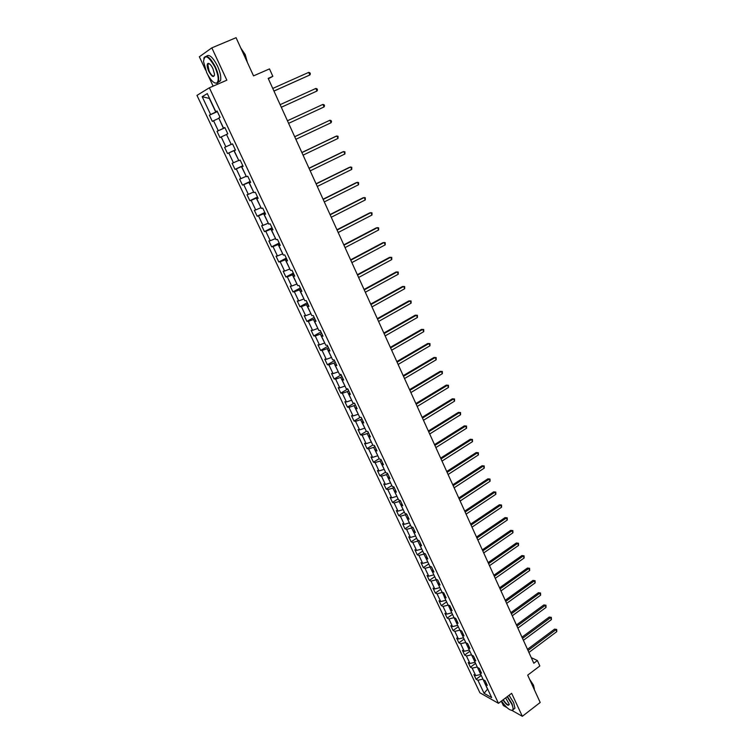 <?xml version="1.0" encoding="UTF-8"?>
<svg xmlns="http://www.w3.org/2000/svg" width="754" height="754" viewBox="0 0 754 754"><rect width="100%" height="100%" fill="white"/><g stroke="black" fill="none" stroke-linecap="round" stroke-linejoin="round"><path stroke-width="1.13" d="M208.538 63.355L208.575 64.005M501.297 701.173L503.361 705.565L506.99 707.62M196.973 95.39L479.921 692.813L498.46 703.322L209.358 87.784L196.973 95.39M209.358 87.784L226.85 80.188L211.836 47.86L199.358 56.767L205.606 70.113M207.981 75.183L213.128 86.154M512.004 710.457L522.334 716.3L540.194 702.483L527.696 675.16L539.836 665.971L537.385 660.542L531.278 657.639M211.836 47.86L236.068 37.7L253.532 75.881L269.489 68.897L272.844 76.314L268.188 78.369L533.813 663.237L537.385 660.542M485.981 682.587L485.463 684.396L487.31 685.414L485.095 680.711L483.257 679.712L479.714 672.182L481.542 673.162L479.318 668.43L477.489 667.46L473.917 659.882L475.746 660.834L473.503 656.065L471.684 655.122L468.083 647.488L469.902 648.412L467.64 643.605L465.831 642.7L462.211 635.009L464.012 635.895L461.74 631.06L459.94 630.193L456.293 622.446L458.083 623.304L455.793 618.431L454.002 617.592L450.336 609.788L452.117 610.608L449.808 605.707L448.027 604.896L444.332 597.036L446.104 597.828L443.776 592.889L442.014 592.116L438.291 584.199L440.044 584.953L437.706 579.977L435.953 579.242L432.193 571.268L433.946 571.984L431.59 566.97L429.846 566.273L426.067 558.243L427.801 558.921L425.426 553.879L423.691 553.21L419.884 545.123L421.609 545.764L419.215 540.684L417.499 540.043L413.663 531.9L415.379 532.513L412.966 527.385L411.25 526.792L407.396 518.582L409.092 519.157L406.67 514.002L404.964 513.436L401.071 505.171L402.768 505.708L400.317 500.515L398.63 499.987L394.71 491.665L396.387 492.164L393.927 486.924L392.25 486.434L388.301 478.045L389.969 478.507L387.49 473.229L385.822 472.786L381.844 464.332L383.494 464.756L380.996 459.44L379.347 459.035L375.341 450.515L376.981 450.901L374.455 445.539L372.825 445.171L368.781 436.594L370.412 436.934L367.867 431.542L366.256 431.213L362.184 422.57L363.796 422.871L361.232 417.433L359.63 417.151L355.53 408.442L357.123 408.696L354.55 403.22L352.957 402.975L348.819 394.201L350.403 394.417L347.811 388.894L346.227 388.696L342.071 379.846L343.636 380.025L341.015 374.465L339.451 374.304L335.257 365.388L336.812 365.52L334.173 359.912L332.627 359.799L328.395 350.827L329.941 350.912L327.283 345.257L325.747 345.191L321.487 336.143L323.014 336.18L320.327 330.488L318.81 330.469L314.522 321.345L316.03 321.345L313.325 315.606L311.826 315.624L307.5 306.435L308.989 306.388L306.275 300.601L304.786 300.676L300.422 291.412L301.902 291.317L299.159 285.483L297.689 285.606L293.297 276.266L294.757 276.124L291.987 270.252L290.535 270.413L286.105 261.007L287.547 260.809L284.767 254.89L283.325 255.106L278.867 245.625L280.29 245.38L277.481 239.414L276.068 239.668L271.563 230.111L272.976 229.819L270.139 223.806L268.744 224.117L264.202 214.485L265.596 214.145L262.741 208.076L261.355 208.443L256.784 198.736L258.16 198.34L255.286 192.223L253.919 192.638L249.31 182.854L250.667 182.402L247.764 176.238L246.417 176.709L241.77 166.841L243.108 166.342L240.187 160.131L238.858 160.649L234.174 150.706L235.493 150.15L232.543 143.891L231.233 144.466L226.511 134.438L227.812 133.826L224.843 127.511L223.552 128.142L218.792 118.039L220.064 117.37L217.077 111.008L215.804 111.696L207.293 93.609L202.185 96.682L209.339 98.425L215.767 112.082L217.265 111.413M485.463 684.396L491.683 697.62L484.077 693.322L477.895 680.249L476.104 679.26L481.25 675.443M202.185 96.682L210.611 114.504L209.376 115.174L212.326 121.403L213.561 120.763L218.274 130.734L217.02 131.337L219.951 137.53L221.205 136.936L225.87 146.823L224.607 147.379L227.51 153.514L228.782 152.977L233.42 162.789L232.128 163.298L235.012 169.377L236.304 168.896L240.903 178.632L239.602 179.084L242.449 185.116L243.759 184.683L248.32 194.343L247.001 194.739L249.838 200.734L251.167 200.347L255.691 209.932L254.352 210.281L257.161 216.228L258.509 215.898L262.995 225.399L261.638 225.7L264.428 231.601L265.794 231.318L270.252 240.743L268.876 240.997L271.647 246.85L273.023 246.615L277.444 255.974L276.049 256.181L278.801 261.987L280.196 261.798L284.578 271.082L283.174 271.242L285.898 277.001L287.312 276.859L291.666 286.077L290.243 286.19L292.948 291.902L294.38 291.807L298.697 300.95L297.255 301.016L299.941 306.689L301.383 306.642L305.672 315.719L304.22 315.738L306.878 321.364L308.339 321.364L312.59 330.365L311.119 330.346L313.768 335.935L315.238 335.973L319.46 344.908L317.981 344.842L320.601 350.384L322.09 350.469L326.284 359.338L324.776 359.224L327.387 364.729L328.885 364.861L333.042 373.654L331.534 373.503L334.116 378.97L335.634 379.139L339.762 387.867L338.235 387.679L340.799 393.098L342.335 393.305L346.425 401.976L344.88 401.741L347.424 407.122L348.979 407.377L353.042 415.982L351.487 415.699L354.012 421.043L355.577 421.335L359.611 429.874L358.037 429.563L360.544 434.86L362.118 435.19L366.124 443.672L364.54 443.314L367.028 448.583L368.621 448.95L372.599 457.367L370.996 456.971L373.466 462.193L375.068 462.607L379.017 470.958L377.405 470.524L379.856 475.708L381.477 476.16L385.388 484.445L383.767 483.983L386.208 489.129L387.829 489.61L391.722 497.847L390.082 497.338L392.504 502.447L394.144 502.965L397.999 511.137L396.359 510.599L398.753 515.67L400.402 516.226L404.238 524.341L402.579 523.766L404.964 528.799L406.623 529.393L410.43 537.451L408.762 536.829L411.128 541.834L412.806 542.465L416.576 550.458L414.898 549.807L417.245 554.774L418.932 555.434L422.683 563.379L420.986 562.691L423.324 567.621L425.02 568.318L428.743 576.197L427.037 575.481L429.356 580.382L431.062 581.108L434.756 588.94L433.041 588.186L435.341 593.049L437.066 593.813L440.732 601.579L439.007 600.797L441.288 605.622L443.022 606.423L446.67 614.133L444.926 613.322L447.197 618.11L448.932 618.94L452.551 626.602L450.807 625.754L453.06 630.514L454.813 631.371L458.404 638.987L456.641 638.101L458.884 642.832L460.647 643.718L464.21 651.277L462.447 650.363L464.662 655.056L466.434 655.98L469.978 663.482L468.206 662.54L470.402 667.205L472.183 668.157L475.708 675.603L473.917 674.632L476.104 679.26M480.75 674.396L477.235 666.932M480.241 670.391L479.714 672.182M475.708 675.603L480.618 674.5M472.183 668.157L477.103 667.036M475.039 662.248L471.495 654.726M474.464 658.11L473.917 659.882M469.978 663.482L474.897 662.351M466.434 655.98L471.354 654.83M469.271 650.014L465.708 642.446M468.649 645.744L468.083 647.488M464.21 651.277L469.139 650.118M460.647 643.718L465.567 642.549M463.474 637.696L459.883 630.071M462.786 633.294L462.211 635.009M458.404 638.987L463.333 637.799M454.813 631.371L459.742 630.174M457.631 625.292L454.04 617.601M456.886 620.749L456.293 622.446M452.551 626.602L457.489 625.396M448.932 618.94L453.88 617.714M451.75 612.795L448.225 604.981M450.949 608.12L450.336 609.788M446.67 614.133L451.608 612.898M443.022 606.423L447.97 605.17M445.831 600.222L442.381 592.276M444.964 595.396L444.332 597.036M440.732 601.579L445.68 600.316M437.066 593.813L442.014 592.531M439.865 587.545L436.019 579.807L436.509 579.468M438.932 582.578L438.291 584.199M434.756 588.94L439.714 587.649M431.062 581.108L436.019 579.807M433.852 574.784L429.987 566.989L430.591 566.574M432.862 569.675L432.193 571.268M428.743 576.197L433.71 574.887M425.02 568.318L429.987 566.989M427.801 561.928L423.908 554.077L424.653 553.577M426.745 556.669L426.067 558.243M422.683 563.379L427.65 562.032M418.932 555.434L423.908 554.077M421.703 548.987L417.782 541.07L418.668 540.477M420.581 543.577L419.884 545.123M416.576 550.458L421.561 549.082M412.806 542.465L417.782 541.07M415.567 535.943L411.618 527.97L412.664 527.282M414.38 530.382L413.663 531.9M410.43 537.451L415.416 536.047M406.623 529.393L411.618 527.97M409.384 522.814L405.407 514.775L406.623 513.983M408.121 517.103L407.396 518.582M404.238 524.341L409.233 522.908M400.402 516.226L405.407 514.775M403.154 509.581L399.149 501.485L400.402 500.684M401.825 503.71L401.071 505.171M397.999 511.137L403.004 509.676M394.144 502.965L399.149 501.485M396.877 496.255L392.843 488.102L394.106 487.301M395.482 490.232L394.71 491.665M391.722 497.847L396.727 496.349M387.829 489.61L392.843 488.102M390.553 482.833L386.491 474.615L387.763 473.814M389.092 476.651L388.301 478.045M385.388 484.445L390.402 482.928M381.477 476.16L386.491 474.615M384.191 469.308L380.091 461.033L381.373 460.232M382.655 462.965L381.844 464.332M379.017 470.958L384.031 469.403M375.068 462.607L380.091 461.033M377.773 455.689L373.645 447.348L374.936 446.557M376.171 449.177L375.341 450.515M372.599 457.367L377.622 455.784M368.621 448.95L373.645 447.348M371.317 441.957L367.151 433.559L368.452 432.777M369.63 435.284L368.781 436.594M366.124 443.672L371.156 442.051M362.118 435.19L367.151 433.559M364.804 428.131L360.61 419.667L361.92 418.885M363.051 421.288L362.184 422.57M359.611 429.874L364.644 428.225M355.577 421.335L360.61 419.667M358.244 414.21L354.022 405.671L355.341 404.898M356.416 407.188L355.53 408.442M353.042 415.982L358.084 414.304M348.979 407.377L354.022 405.671M351.637 400.176L347.387 391.58L348.706 390.808M349.733 392.985L348.819 394.201M346.425 401.976L351.477 400.261M342.335 393.305L347.387 391.58M344.974 386.029L340.695 377.368L342.024 376.604M342.995 378.668L342.071 379.846M339.762 387.867L344.814 386.123M335.634 379.139L340.695 377.368M338.273 371.788L333.956 363.06L335.294 362.297M336.209 364.239L335.257 365.388M333.042 373.654L338.112 371.882M328.885 364.861L333.956 363.06M331.515 357.434L327.161 348.631L328.508 347.877M329.375 349.705L328.395 350.827M326.284 359.338L331.345 357.519M322.09 350.469L327.161 348.631M324.701 342.966L320.318 334.107L321.675 333.353M322.486 335.059L321.487 336.143M319.46 344.908L324.54 343.061M315.238 335.973L320.318 334.107M317.839 328.395L313.428 319.46L314.795 318.716M315.54 320.299L314.522 321.345M312.59 330.365L317.679 328.48M308.339 321.364L313.428 319.46M310.921 313.711L306.473 304.701L307.849 303.966M308.537 305.427L307.5 306.435M305.672 315.719L310.761 313.796M301.383 306.642L306.473 304.701M303.956 298.904L299.47 289.838L300.855 289.093M301.487 290.431L300.422 291.412M298.697 300.95L303.787 298.999M294.38 291.807L299.47 289.838M296.935 283.994L292.42 274.852L293.815 274.117M294.38 275.323L293.297 276.266M291.666 286.077L296.765 284.079M287.312 276.859L292.42 274.852M289.856 268.961L285.304 259.744L286.709 259.018M287.217 260.102L286.105 261.007M284.578 271.082L289.687 269.055M280.196 261.798L285.304 259.744M282.722 253.815L278.141 244.522L279.555 243.806M279.998 244.758L278.867 245.625M277.444 255.974L282.552 253.909M273.023 246.615L278.141 244.522M275.54 238.556L270.912 229.188L272.335 228.471M272.722 229.291L271.563 230.111M270.252 240.743L275.37 238.641M265.794 231.318L270.912 229.188M268.292 223.175L263.636 213.731L265.069 213.024M265.389 213.693L264.202 214.485M262.995 225.399L268.122 223.259M258.509 215.898L263.636 213.731M260.988 207.661L256.294 198.142L257.736 197.444M257.991 197.982L256.784 198.736M255.691 209.932L260.818 207.746M251.167 200.347L256.294 198.142M253.636 192.034L248.905 182.44L250.356 181.742M250.535 182.138L249.31 182.854M248.32 194.343L253.457 192.119M243.759 184.683L248.905 182.44M246.219 176.285L241.45 166.606L242.911 165.918M243.024 166.172L241.77 166.841M240.903 178.632L246.04 176.37M236.304 168.896L241.45 166.606M238.735 160.404L233.928 150.649L235.408 149.971M235.455 150.084L234.174 150.706M233.42 162.789L238.566 160.489M228.782 152.977L233.928 150.649M231.205 144.4L226.539 134.485M225.87 146.823L231.026 144.476M221.205 136.936L226.36 134.57M224.918 127.671L223.429 128.34L218.905 118.274M224.871 127.577L223.552 128.142M218.274 130.734L223.429 128.34M213.561 120.763L218.717 118.35M217.152 111.168L215.804 111.696M210.611 114.504L215.767 112.082M522.334 716.3L511.646 693.303L498.46 703.322M268.377 78.774L272.844 76.314M482.946 679.043L487.527 689.175L484.077 693.322M477.895 680.249L482.805 679.147M209.376 115.174L217.359 111.62M217.02 131.337L224.946 127.746M227.51 153.514L235.361 149.876M235.012 169.377L242.807 165.71M242.449 185.116L250.196 181.412M249.838 200.734L257.529 196.992M257.161 216.228L264.805 212.458M264.428 231.601L272.015 227.793M271.647 246.85L279.178 243.014M278.801 261.987L286.284 258.122M285.898 277.001L293.334 273.108M292.948 291.902L300.328 287.981M299.941 306.689L307.274 302.74M306.878 321.364L314.164 317.387M313.768 335.935L321.006 331.92M320.601 350.384L327.792 346.35M327.387 364.729L334.531 360.666M334.116 378.97L341.213 374.879M340.799 393.098L347.848 388.979M347.424 407.122L354.144 403.154M354.012 421.043L360.318 417.273M360.544 434.86L366.491 431.26M367.028 448.583L372.768 445.058M373.466 462.193L379.177 458.658M379.856 475.708L385.53 472.155M386.208 489.129L391.835 485.548M392.504 502.447L398.103 498.856M398.753 515.67L404.323 512.06M404.964 528.799L410.487 525.17M411.128 541.834L416.623 538.186M417.245 554.774L422.702 551.108M423.324 567.621L428.743 563.945M429.356 580.382L434.747 576.687M435.341 593.049L440.704 589.336M441.288 605.622L446.622 601.899M447.197 618.11L452.494 614.369M453.06 630.514L458.319 626.753M458.884 642.832L464.115 639.053M464.662 655.056L469.865 651.268M470.402 667.205L475.576 663.397M273.966 91.093L309.866 74.966L273.947 91.036M308.725 72.384L309.922 72.799L310.375 73.835L309.866 74.966L308.725 72.384L272.76 88.425M215.041 67.229C208.424 55.702 204.588 53.798 203.514 61.508L206.719 72.695C210.413 80.009 213.721 83.468 216.652 83.081C219.141 81.017 218.603 75.73 215.041 67.229M203.816 58.331L203.929 57.926C206.398 54.279 210.234 57.313 215.437 67.04C218.226 73.364 219.207 78.237 218.368 81.658L217.077 83.279L214.692 82.902M212.92 68.623L214.513 74.165C213.966 78.03 212.044 77.087 208.764 71.357C206.973 67.106 206.7 64.458 207.953 63.393C209.414 63.204 211.073 64.948 212.92 68.623M209.235 63.656L207.774 64.344L209.15 71.168C211.488 75.57 213.259 76.993 214.447 75.447M241.44 49.453L244.353 54.674L246.445 60.395M240.828 48.115L245.229 54.571L247.387 62.441M206.417 56.23C209.197 53.911 212.911 57.21 217.567 66.126C220.347 72.45 221.318 77.323 220.479 80.744L218 82.459M501.514 701.003C506.104 707.525 509.723 710.598 512.381 710.221C513.455 709.448 513.229 707.356 511.693 703.944L507.131 696.743M507.423 696.517L512.07 703.859L513.361 709.448L512.767 710.296L511.372 710.353M505.651 697.865L509.204 704.179C508.582 706.404 506.499 704.981 502.956 699.91M503.238 699.693C506.057 703.916 508.045 705.537 509.214 704.538L509.223 704.472M531.325 683.105L534.906 690.928M529.525 679.166L533.474 685.122L534.369 688.977M509.016 695.311L513.653 702.643L514.944 708.232L513.625 709.25M281.317 107.266L316.991 91.017L281.308 107.257M315.851 88.454L317.029 88.849L317.491 89.877L316.991 91.017L315.851 88.454L280.13 104.665M287.453 120.772L322.919 104.401L324.05 106.945L288.612 123.345M287.444 120.753L322.919 104.401L324.088 104.778L324.54 105.786L324.05 106.945M294.71 136.757L329.941 120.225L331.063 122.742L295.87 139.311M294.682 136.7L329.941 120.225L331.091 120.574L331.543 121.582L331.063 122.742M301.911 152.61L336.906 135.918L338.018 138.425L303.061 155.145M301.864 152.515L335.822 136.314L338.046 136.248L338.018 138.425M309.055 168.349L343.815 151.497L344.917 153.976L310.196 170.856M308.989 168.208L342.721 151.856L344.936 151.799L344.917 153.976M316.143 183.957L350.667 166.945L351.76 169.414L317.274 186.445M316.067 183.778L349.564 167.275L351.779 167.237L351.76 169.414M323.174 199.442L357.471 182.289L358.555 184.73L324.295 201.912M323.08 199.226L356.359 182.581L358.574 182.553L358.555 184.73M330.158 214.815L364.22 197.501L365.294 199.933L331.27 217.265M330.045 214.56L363.098 197.765L365.313 197.755L365.294 199.933M337.085 230.055L370.921 212.609L371.986 215.022L338.188 232.496M336.953 229.772L369.79 212.835L371.995 212.835L371.986 215.022M343.956 245.191L377.566 227.595L378.631 229.989L345.049 247.604M343.805 244.862L376.434 227.793L378.631 227.802L378.631 229.989M350.77 260.205L384.163 242.468L385.219 244.843L351.864 262.599M350.61 259.838L383.023 242.637L385.219 242.656L385.219 244.843M357.537 275.106L390.713 257.237L391.76 259.593L358.621 277.481M357.358 274.71L389.554 257.368L391.76 257.397L391.76 259.593M364.257 289.894L397.217 271.883L398.253 274.22L365.322 292.25M364.059 289.461L396.048 271.987L398.244 272.034L398.253 274.22M370.921 304.569L403.663 286.426L404.691 288.744L371.986 306.906M370.704 304.098L402.495 286.501L404.681 286.558L404.691 288.744M377.537 319.131L410.063 300.865L411.09 303.165L378.593 321.449M377.311 318.631L408.885 300.903L411.071 300.969L411.09 303.165M384.097 333.579L416.425 315.191L417.433 317.472L385.143 335.888M383.852 333.051L415.228 315.2L417.414 315.285L417.433 317.472M390.61 347.924L422.73 329.404L423.739 331.675L391.656 350.214M390.355 347.358L421.533 329.394L423.71 329.479L423.739 331.675M397.075 362.165L428.988 343.522L429.987 345.775L398.112 364.436M396.811 361.562L427.782 343.475L429.959 343.579L429.987 345.775M403.494 376.293L435.209 357.537L436.198 359.771L404.521 378.555M403.211 375.662L433.993 357.462L436.161 357.575L436.198 359.771M433.993 357.462L436.161 357.575M409.865 390.327L441.373 371.439L442.362 373.664L410.883 392.561M409.563 389.658L440.147 371.345L442.325 371.468L442.362 373.664M440.147 371.345L442.325 371.468M416.189 404.248L447.499 385.247L448.479 387.452L417.198 406.472M415.878 403.55L446.264 385.124L448.442 385.256L448.479 387.452M446.264 385.124L448.442 385.256M422.466 418.065L453.578 398.96L454.549 401.147L423.475 420.27M422.136 417.348L452.343 398.809L454.511 398.951L454.549 401.147M452.343 398.809L454.511 398.951M428.696 431.788L459.62 412.561L460.581 414.738L429.695 433.974M428.357 431.034L458.366 412.391L460.534 412.542L460.581 414.738M458.366 412.391L460.534 412.542M434.888 445.407L465.614 426.076L466.566 428.234L435.869 447.574M434.53 444.624L464.351 425.869L466.519 426.038L466.566 428.234M464.351 425.869L466.519 426.038M441.024 458.922L471.561 439.488L472.513 441.627L442.004 461.08M440.656 458.112L470.298 439.262L472.456 439.431L472.513 441.627M470.298 439.262L472.456 439.431M447.122 472.343L477.461 452.805L478.413 454.926L448.093 474.492M446.736 471.504L476.198 452.551L478.347 452.73L478.413 454.926M476.198 452.551L478.347 452.73M453.173 485.67L483.333 466.029L484.266 468.13L454.134 487.8M452.777 484.803L482.051 465.746L484.209 465.934L484.266 468.13M482.051 465.746L484.209 465.934M459.177 498.903L489.158 479.148L490.081 481.25L460.138 501.014M458.771 498.008L487.876 478.847L490.015 479.054L490.081 481.25M487.876 478.847L490.015 479.054M465.143 512.032L494.935 492.183L495.859 494.266L466.095 514.134M464.728 511.108L493.644 491.862L495.793 492.07L495.859 494.266M493.644 491.862L495.793 492.07M471.071 525.076L500.675 505.133L501.589 507.197L472.013 527.15M470.637 524.124L499.384 504.775L501.523 505.001L501.589 507.197M499.384 504.775L501.523 505.001M476.943 538.017L506.377 517.979L507.282 520.034L477.885 540.09M476.5 537.046L505.076 517.602L507.216 517.828L507.282 520.034M505.076 517.602L507.216 517.828M482.786 550.872L512.041 530.741L512.937 532.776L483.719 552.927M482.334 549.873L510.731 530.345L512.861 530.58L512.937 532.776M510.731 530.345L512.861 530.58M488.583 563.634L517.659 543.408L518.554 545.434L489.506 565.679M488.111 562.616L516.349 542.993L518.479 543.238L518.554 545.434M516.349 542.993L518.479 543.238M494.341 576.31L523.238 556L524.134 558.007L495.255 578.337M493.861 575.264L521.919 555.557L524.049 555.811L524.134 558.007M521.919 555.557L524.049 555.811M500.053 588.893L528.78 568.488L529.666 570.486L500.967 590.9M499.563 587.818L527.461 568.026L529.581 568.29L529.666 570.486M527.461 568.026L529.581 568.29M505.727 601.39L534.284 580.9L535.17 582.88L506.631 603.389M505.227 600.288L532.955 580.42L535.076 580.684L535.17 582.88M532.955 580.42L535.076 580.684M511.363 613.803L539.751 593.228L540.627 595.189L512.268 615.782M510.854 612.672L538.413 592.719L540.533 592.993L540.627 595.189M538.413 592.719L540.533 592.993M516.961 626.122L545.18 605.462L546.047 607.422L517.857 628.091M516.443 624.972L543.841 604.934L545.953 605.226L546.047 607.422M543.841 604.934L545.953 605.226M522.522 638.365L550.571 617.62L551.438 619.562L523.408 640.316M521.985 637.187L549.223 617.074L551.334 617.366L551.438 619.562M549.223 617.074L551.334 617.366M528.036 650.514L555.934 629.694L556.782 631.626L528.922 652.455M527.498 649.317L554.576 629.128L556.688 629.43L556.782 631.626M554.576 629.128L556.688 629.43M220.479 80.744L218.368 81.658M207.774 64.344L209.31 63.694M514.944 708.232L513.361 709.448"/></g></svg>
